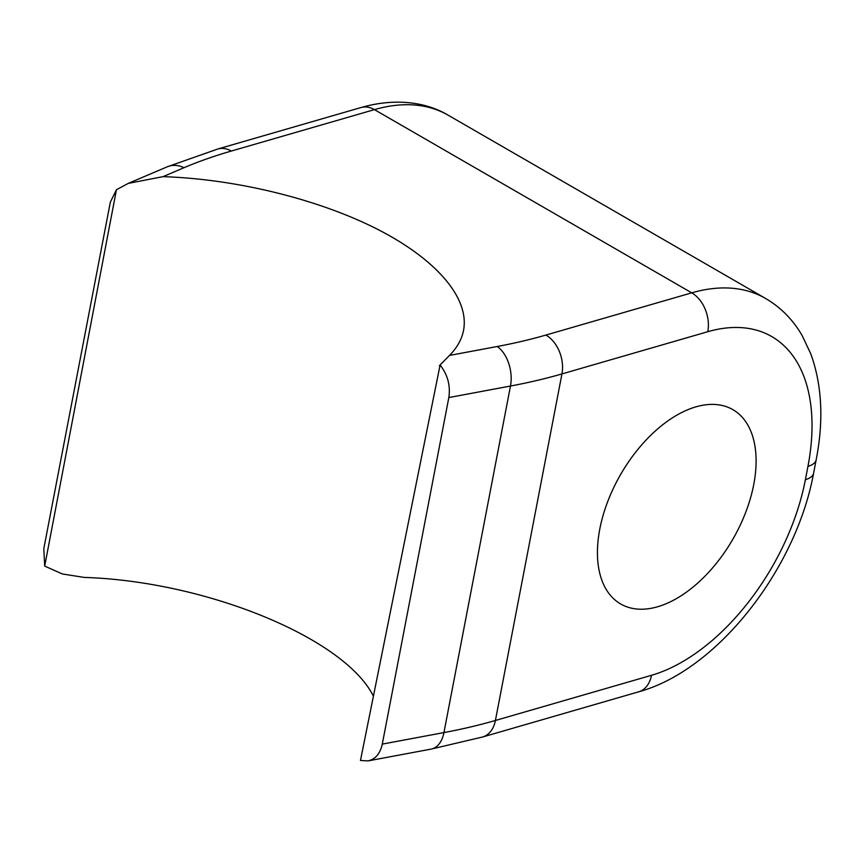 <?xml version="1.0" encoding="UTF-8"?>
<svg xmlns="http://www.w3.org/2000/svg" width="864" height="864" viewBox="0 0 864 864"><rect width="100%" height="100%" fill="white"/><g stroke="black" fill="none" stroke-linecap="round" stroke-linejoin="round"><path stroke-width="1.3" d="M373.432 696.2C344.585 638.107 206.107 581.234 84.132 577.411L62.338 573.955L44.69 566.093L43.805 548.683L110.333 202.144L116.446 189.724L44.69 566.093M753.743 484.531A112.19 64.778 120 0 0 732.866 409.644A112.19 64.778 120 0 0 620.665 474.422A112.19 64.778 120 0 0 620.665 603.968A112.19 64.778 120 0 0 697.972 582.844A112.19 64.778 120 0 0 753.743 484.531M368.064 760.903C375.462 759.175 380.203 753.581 382.288 744.109L448.826 397.559C450.608 385.614 447.692 374.749 440.1 364.997L360.472 760.46L368.064 760.903L431.104 749.11L482.576 737.003L638.69 691.816C717.574 670.334 796.241 568.62 813.618 473.126L816.178 459.788C823.824 420.358 822.042 385.085 810.832 353.959L802.192 335.653C793.055 319.82 780.851 307.422 765.569 298.447A224.392 129.546 120 0 0 691.751 292.842L545.908 335.059A515.538 216.799 -169.1 0 1 497.254 346.496L449.507 355.428C456.916 347.944 461.57 339.746 463.45 330.847C469.962 298.825 437.357 260.075 378.324 229.684C319.086 199.368 236.628 179.064 163.015 176.645L128.261 183.395L116.446 189.724M449.507 355.428L439.355 365.731M816.178 459.788A29.916 12.582 -169.1 0 1 807.948 466.366A194.465 112.277 120 0 0 707.789 331.711L561.946 373.928A545.465 229.381 -169.1 0 1 510.473 386.035L448.826 397.559M813.618 473.126A29.916 12.582 -169.1 0 1 805.388 479.693L807.948 466.366M707.789 331.711A29.916 20.941 73.9 0 0 691.751 292.842L374.425 109.631A224.392 129.546 -60 0 1 448.232 115.236L765.569 298.447M638.69 691.816A29.916 20.941 -106.1 0 0 651.521 675.292A179.507 103.637 120 0 0 805.388 479.693M482.576 737.003A29.916 20.941 -106.1 0 0 495.407 720.479L561.946 373.928A29.916 20.941 73.9 0 0 545.908 335.059M431.104 749.11A29.916 18.533 -100.6 0 0 443.934 732.586A545.465 229.381 10.9 0 0 495.407 720.479L651.521 675.292M163.015 176.645L184.032 167.702A566.644 238.28 -169.1 0 1 231.314 151.049L374.425 109.631A29.916 20.941 -106.1 0 0 360.99 107.546C395.604 97.621 426.438 102.168 448.232 115.236M382.288 744.109L443.934 732.586L510.473 386.035A29.916 18.533 79.4 0 0 497.254 346.496M231.314 151.049A29.916 20.941 -106.1 0 0 217.879 148.975L360.99 107.546M184.032 167.702A29.916 23.015 -113 0 0 167.195 166.828L217.879 148.975M128.261 183.395L167.195 166.828"/></g></svg>
